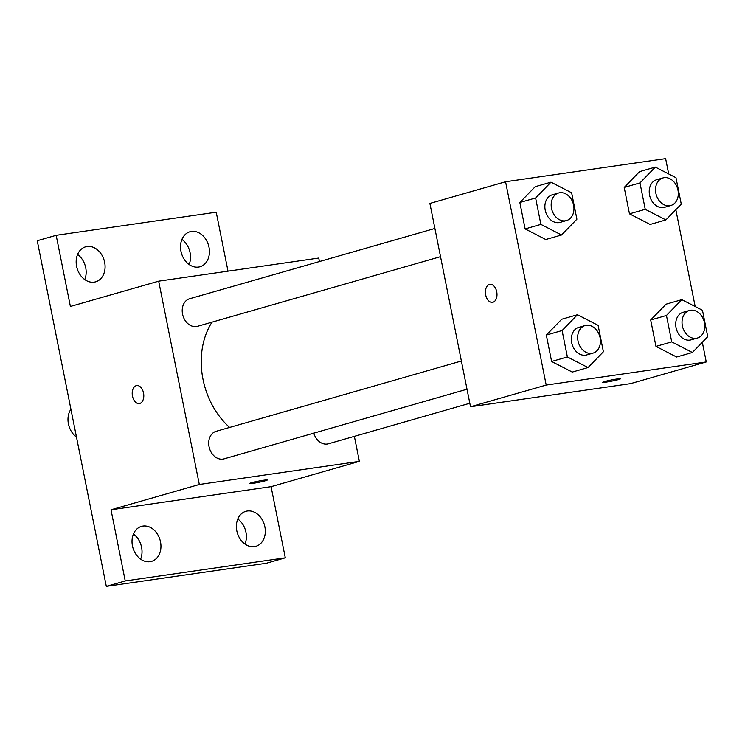 <?xml version="1.0" encoding="UTF-8"?>
<svg xmlns="http://www.w3.org/2000/svg" width="745" height="745" viewBox="0 0 745 745"><rect width="100%" height="100%" fill="white"/><g stroke="black" fill="none" stroke-linecap="round" stroke-linejoin="round"><path stroke-width="1.12" d="M70.924 409.228A18.178 14.099 74 0 0 76.474 437.045M244.975 544.073A18.206 14.118 74 0 0 245.943 532.209A18.206 14.118 74 0 0 237.785 518.986M189.118 264.503A18.206 14.118 74 0 0 190.077 252.648A18.206 14.118 74 0 0 181.92 239.424M84.753 279.58A18.206 14.118 74 0 0 85.722 267.725A18.206 14.118 74 0 0 77.564 254.492M140.619 559.141A18.206 14.118 74 0 0 141.587 547.286A18.206 14.118 74 0 0 133.429 534.053M354.369 436.346L359.369 461.36L271.078 486.671L285.298 557.828L266.375 563.257L106.311 586.371L37.25 240.728L56.173 235.308L216.227 212.195L228.007 271.152M285.298 557.828L125.234 580.951L106.311 586.371M125.234 580.951L111.014 509.785L199.315 484.483L158.685 281.163L70.393 306.465L56.173 235.308M139.306 403.567A9.089 5.709 81.8 0 1 132.424 395.772A9.089 5.709 81.8 0 1 136.233 385.677A9.089 5.709 81.8 0 1 136.708 385.575A9.089 5.709 81.8 0 1 143.655 393.751A9.089 5.709 81.8 0 1 139.306 403.567A9.089 5.709 81.8 0 1 132.414 395.772A9.089 5.709 81.8 0 1 136.233 385.677A9.089 5.709 81.8 0 1 136.708 385.575M76.605 266.347A18.206 14.118 -106 0 1 85.61 246.828A18.206 14.118 -106 0 1 104.645 262.296A18.206 14.118 -106 0 1 95.639 281.824A18.206 14.118 -106 0 1 76.605 266.347M180.96 251.279A18.206 14.118 -106 0 1 189.966 231.751A18.206 14.118 -106 0 1 209 247.228A18.206 14.118 -106 0 1 199.995 266.747A18.206 14.118 -106 0 1 180.96 251.279M158.685 281.163L318.748 258.049L319.447 261.542M236.817 530.84A18.206 14.118 -106 0 1 245.822 511.321A18.206 14.118 -106 0 1 264.866 526.789A18.206 14.118 -106 0 1 255.861 546.318A18.206 14.118 -106 0 1 236.817 530.84M132.461 545.917A18.206 14.118 -106 0 1 141.466 526.389A18.206 14.118 -106 0 1 160.51 541.866A18.206 14.118 -106 0 1 151.496 561.385A18.206 14.118 -106 0 1 132.461 545.917M271.078 486.671L111.014 509.785M211.99 322.166A72.731 56.397 74 0 0 229.618 427.434M359.369 461.36L199.315 484.483M313.785 433.143A14.341 11.119 74 0 0 328.405 443.797L469.816 403.259M434.884 228.454L189.658 298.736A14.341 11.119 74 0 0 182.916 315.582A14.341 11.119 74 0 0 197.555 326.301L440.528 256.662M461.379 361.018L216.143 431.299A14.341 11.119 74 0 0 209.41 448.145A14.341 11.119 74 0 0 224.049 458.864L467.013 389.225M267.269 479.994A9.089 0.605 -11.3 0 1 262.268 481.549A9.089 0.605 -11.3 0 1 252.834 483.356A9.089 0.605 -11.3 0 1 249.445 483.561A9.089 0.605 -11.3 0 1 258.236 481.186A9.089 0.605 -11.3 0 1 267.269 480.004A9.089 0.605 -11.3 0 1 262.296 481.549A9.089 0.605 -11.3 0 1 252.834 483.365A9.089 0.605 -11.3 0 1 249.435 483.561M702.321 342.262L706.26 361.949L630.568 383.638L470.514 406.751L429.893 203.432L505.576 181.743L665.63 158.629L668.693 173.958M706.26 361.949L546.197 385.063L470.514 406.751M546.197 385.063L505.576 181.743M492.501 302.34A9.089 5.709 81.8 0 1 485.619 294.545A9.089 5.709 81.8 0 1 489.428 284.45A9.089 5.709 81.8 0 1 489.903 284.348A9.089 5.709 81.8 0 1 496.85 292.534A9.089 5.709 81.8 0 1 492.501 302.34A9.089 5.709 81.8 0 1 485.61 294.545A9.089 5.709 81.8 0 1 489.418 284.45A9.089 5.709 81.8 0 1 489.903 284.348M676.618 357.004L655.972 346.397L650.692 319.987L666.058 304.183L650.692 319.987L655.972 346.397L676.618 357.004L692.384 352.487L671.739 341.881L666.458 315.47L681.824 299.658L702.47 310.265L707.75 336.675L692.384 352.487M545.768 239.508L525.123 228.911L519.842 202.491L535.217 186.688L519.842 202.491L525.123 228.911L545.768 239.508L561.534 234.992L540.889 224.385L535.618 197.974L550.983 182.171L571.629 192.778L576.9 219.188L561.534 234.992M675.836 209.699L695.178 306.521M572.262 372.072L551.617 361.474L546.336 335.054L561.702 319.251L546.336 335.054L551.617 361.474L572.262 372.072L588.029 367.555L567.383 356.948L562.103 330.538L577.468 314.735L598.114 325.341L603.394 351.752L588.029 367.555M650.124 224.441L629.478 213.834L624.208 187.423L639.573 171.62L624.208 187.423L629.478 213.834L650.124 224.441L665.89 219.924L645.245 209.317L639.974 182.907L655.339 167.094L675.985 177.701L681.265 204.111L665.89 219.924M606.03 382.138A9.089 0.605 -11.3 0 1 602.63 382.334A9.089 0.605 -11.3 0 1 611.431 379.969A9.089 0.605 -11.3 0 1 620.464 378.777A9.089 0.605 -11.3 0 1 615.491 380.322A9.089 0.605 -11.3 0 1 606.03 382.138M662.976 177.915L656.662 179.722A14.341 11.119 74 0 0 649.929 196.568A14.341 11.119 74 0 0 664.568 207.296L670.872 205.48A14.341 11.119 74 0 0 677.801 189.37A14.341 11.119 74 0 0 664.121 177.673A14.341 11.119 74 0 0 662.976 177.915A14.341 11.119 74 0 0 656.233 194.762A14.341 11.119 74 0 0 670.872 205.48M645.245 209.317L629.478 213.834M639.974 182.907L624.208 187.423M655.339 167.094L639.573 171.62M689.46 310.479L683.156 312.285A14.341 11.119 74 0 0 676.413 329.132A14.341 11.119 74 0 0 691.053 339.86L697.367 338.044A14.341 11.119 74 0 0 704.295 321.933A14.341 11.119 74 0 0 690.606 310.237A14.341 11.119 74 0 0 689.46 310.479A14.341 11.119 74 0 0 682.727 327.325A14.341 11.119 74 0 0 697.367 338.044M671.739 341.881L655.972 346.397M666.458 315.47L650.692 319.987M681.824 299.658L666.058 304.183M558.62 192.992L552.306 194.799A14.341 11.119 74 0 0 545.573 211.645A14.341 11.119 74 0 0 560.212 222.364L566.517 220.557A14.341 11.119 74 0 0 573.445 204.437A14.341 11.119 74 0 0 559.765 192.741A14.341 11.119 74 0 0 558.62 192.992A14.341 11.119 74 0 0 551.877 209.839A14.341 11.119 74 0 0 566.517 220.557M540.889 224.385L525.123 228.911M535.618 197.974L519.842 202.491M550.983 182.171L535.217 186.688M585.104 325.556L578.8 327.362A14.341 11.119 74 0 0 572.058 344.209A14.341 11.119 74 0 0 586.697 354.927L593.001 353.121A14.341 11.119 74 0 0 599.939 337.001A14.341 11.119 74 0 0 586.25 325.304A14.341 11.119 74 0 0 585.104 325.556A14.341 11.119 74 0 0 578.371 342.402A14.341 11.119 74 0 0 593.001 353.121M567.383 356.948L551.617 361.474M562.103 330.538L546.336 335.054M577.468 314.735L561.702 319.251"/></g></svg>
